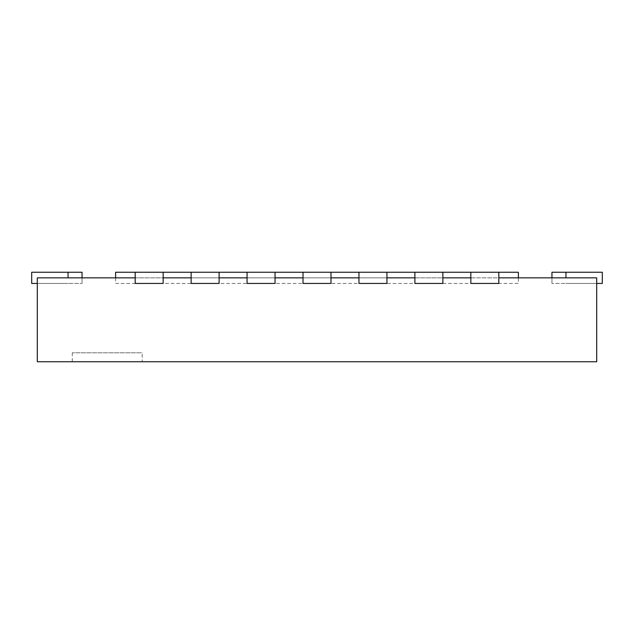<?xml version="1.0" encoding="UTF-8"?>
<svg xmlns="http://www.w3.org/2000/svg" width="634" height="634" viewBox="0 0 634 634"><rect width="100%" height="100%" fill="white"/><g stroke="black" fill="none" stroke-linecap="round" stroke-linejoin="round"><path stroke-width="0.48" stroke-dasharray="3.17 2.38" d="M37.295 277.843L37.295 361.752L596.705 361.752L596.705 277.843L37.295 277.843M142.182 361.752L72.26 361.752L142.182 361.752L142.182 352.805L72.26 352.805L142.182 352.805M135.193 277.843L163.16 277.843M191.135 277.843L219.102 277.843M247.07 277.843L275.045 277.843M303.012 277.843L330.988 277.843M358.955 277.843L386.93 277.843M414.898 277.843L442.865 277.843M470.84 277.843L498.807 277.843M115.61 272.248L115.61 283.438L518.39 283.438L518.39 272.248L115.61 272.248M115.61 277.843L115.61 283.438L518.39 283.438L518.39 277.843M135.193 272.248L163.16 272.248L163.16 283.438L135.193 283.438L163.16 283.438L135.193 283.438L135.193 272.248L163.16 272.248L163.16 283.438L163.16 272.248L135.193 272.248L135.193 283.438L135.193 272.248L163.16 272.248M191.135 272.248L219.102 272.248L219.102 283.438L191.135 283.438L219.102 283.438L191.135 283.438L191.135 272.248L219.102 272.248L219.102 283.438L219.102 272.248L191.135 272.248L191.135 283.438L191.135 272.248L219.102 272.248M247.07 272.248L275.045 272.248L275.045 283.438L247.07 283.438L275.045 283.438L247.07 283.438L247.07 272.248L275.045 272.248L275.045 283.438L275.045 272.248L247.07 272.248L247.07 283.438L247.07 272.248L275.045 272.248M303.012 272.248L330.988 272.248L330.988 283.438L303.012 283.438L330.988 283.438L303.012 283.438L303.012 272.248L330.988 272.248L330.988 283.438L330.988 272.248L303.012 272.248L303.012 283.438L303.012 272.248L330.988 272.248M358.955 272.248L386.93 272.248L386.93 283.438L358.955 283.438L386.93 283.438L358.955 283.438L358.955 272.248L386.93 272.248L386.93 283.438L386.93 272.248L358.955 272.248L358.955 283.438L358.955 272.248L386.93 272.248M414.898 272.248L442.865 272.248L442.865 283.438L414.898 283.438L442.865 283.438L414.898 283.438L414.898 272.248L442.865 272.248L442.865 283.438L442.865 272.248L414.898 272.248L414.898 283.438L414.898 272.248L442.865 272.248M470.84 272.248L498.807 272.248L498.807 283.438L470.84 283.438L498.807 283.438L470.84 283.438L470.84 272.248L498.807 272.248L498.807 283.438L498.807 272.248L470.84 272.248L470.84 283.438L470.84 272.248L498.807 272.248M82.048 277.843L82.048 283.438L82.048 272.248L31.7 272.248L31.7 283.438L31.7 272.248L82.048 272.248L31.7 272.248L31.7 283.438L31.7 272.248L82.048 272.248L31.7 272.248L31.7 283.438L31.7 272.248L82.048 272.248L31.7 272.248L31.7 283.438L31.7 272.248L82.048 272.248L31.7 272.248L31.7 283.438L31.7 272.248L82.048 272.248L31.7 272.248L31.7 283.438L31.7 272.248L82.048 272.248L31.7 272.248L31.7 283.438L31.7 272.248L82.048 272.248L31.7 272.248L31.7 283.438L31.7 272.248L82.048 272.248L31.7 272.248L31.7 283.438L31.7 272.248L82.048 272.248L31.7 272.248L31.7 283.438L31.7 272.248L82.048 272.248L31.7 272.248L31.7 283.438L31.7 272.248L68.06 272.248L31.7 272.248L31.7 283.438L82.048 283.438L37.295 283.438M551.952 277.843L551.952 283.438L551.952 272.248L602.3 272.248L602.3 283.438L602.3 272.248L551.952 272.248L602.3 272.248L602.3 283.438L602.3 272.248L551.952 272.248L602.3 272.248L602.3 283.438L602.3 272.248L551.952 272.248L602.3 272.248L602.3 283.438L602.3 272.248L551.952 272.248L602.3 272.248L602.3 283.438L602.3 272.248L551.952 272.248L602.3 272.248L602.3 283.438L602.3 272.248L551.952 272.248L602.3 272.248L602.3 283.438L602.3 272.248L551.952 272.248L602.3 272.248L602.3 283.438L602.3 272.248L551.952 272.248L602.3 272.248L602.3 283.438L602.3 272.248L551.952 272.248L602.3 272.248L602.3 283.438L602.3 272.248L551.952 272.248L602.3 272.248L602.3 283.438L602.3 272.248L551.952 272.248L602.3 272.248L602.3 283.438L551.952 283.438L596.705 283.438M31.7 283.438L68.06 283.438L31.7 283.438M602.3 283.438L565.94 283.438L602.3 283.438M68.06 272.248L68.06 277.843M565.94 272.248L565.94 277.843M72.26 352.805L72.26 361.752M82.048 283.438L82.048 272.248L82.048 283.438M551.952 283.438L551.952 272.248L551.952 283.438"/><path stroke-width="0.95" d="M135.193 277.843L37.295 277.843L37.295 361.752L596.705 361.752L596.705 277.843L498.807 277.843M163.16 277.843L191.135 277.843M219.102 277.843L247.07 277.843M275.045 277.843L303.012 277.843M330.988 277.843L358.955 277.843M386.93 277.843L414.898 277.843M442.865 277.843L470.84 277.843M135.193 272.248L163.16 272.248L163.16 283.438L135.193 283.438L135.193 272.248L115.61 272.248L115.61 277.843M163.16 272.248L518.39 272.248L518.39 277.843M82.048 277.843L82.048 272.248L68.06 272.248L68.06 277.843M68.06 272.248L31.7 272.248L31.7 283.438L37.295 283.438M596.705 283.438L602.3 283.438L602.3 272.248L551.952 272.248L551.952 277.843M191.135 272.248L191.135 283.438L219.102 283.438L219.102 272.248M247.07 272.248L247.07 283.438L275.045 283.438L275.045 272.248M303.012 272.248L303.012 283.438L330.988 283.438L330.988 272.248M358.955 272.248L358.955 283.438L386.93 283.438L386.93 272.248M414.898 272.248L414.898 283.438L442.865 283.438L442.865 272.248M470.84 272.248L470.84 283.438L498.807 283.438L498.807 272.248M565.94 272.248L565.94 277.843"/></g></svg>
